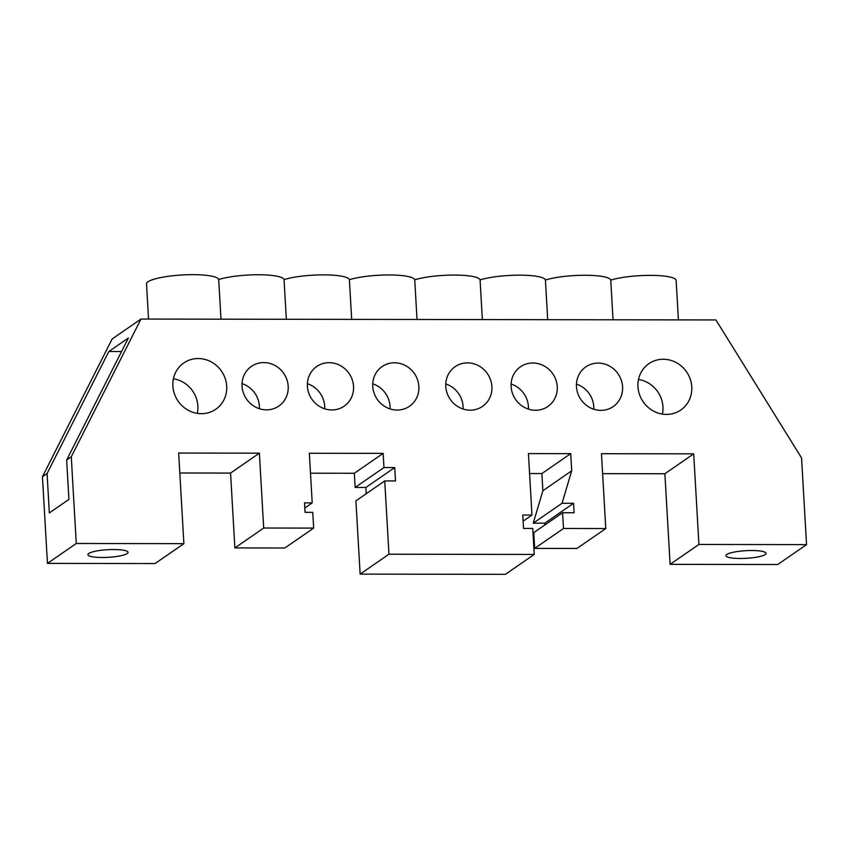 <?xml version="1.0" encoding="UTF-8"?>
<svg xmlns="http://www.w3.org/2000/svg" width="849" height="849" viewBox="0 0 849 849"><rect width="100%" height="100%" fill="white"/><g stroke="black" fill="none" stroke-linecap="round" stroke-linejoin="round"><path stroke-width="1.27" d="M662.4 414.089A28.134 26.372 55.4 0 0 662.942 406.777A28.134 26.372 55.4 0 0 638.501 379.471M637.96 386.794A28.134 26.372 55.4 0 0 653.422 411.043A28.134 26.372 55.4 0 0 680.845 409.982A28.134 26.372 55.4 0 0 691.765 386.879A28.134 26.372 55.4 0 0 676.303 362.619A28.134 26.372 55.4 0 0 648.869 363.68A28.134 26.372 55.4 0 0 637.96 386.794M547.701 319.68L545.419 280.021A36.167 6.866 176.7 0 0 519.715 275.161A36.167 6.866 176.7 0 0 480.078 279.926A36.167 6.866 176.7 0 0 454.374 275.065A36.167 6.866 176.7 0 0 414.737 279.82A36.167 6.866 -3.3 0 0 389.033 274.959A36.167 6.866 -3.3 0 0 349.395 279.724L351.677 319.383M613.042 319.786L610.76 280.128A36.167 6.866 176.7 0 0 585.057 275.267A36.167 6.866 176.7 0 0 545.419 280.021M482.359 319.585L480.078 279.926M463.087 409.027A24.112 22.605 55.4 0 0 463.076 406.469A24.112 22.605 55.4 0 0 445.767 383.939M445.778 386.497A24.112 22.605 55.4 0 0 459.033 407.287A24.112 22.605 55.4 0 0 482.54 406.374A24.112 22.605 55.4 0 0 491.9 386.56A24.112 22.605 55.4 0 0 478.645 365.77A24.112 22.605 55.4 0 0 455.138 366.683A24.112 22.605 55.4 0 0 445.778 386.497M528.428 409.122A24.112 22.605 55.4 0 0 528.418 406.565A24.112 22.605 55.4 0 0 511.109 384.035M511.119 386.592A24.112 22.605 55.4 0 0 524.374 407.382A24.112 22.605 55.4 0 0 547.881 406.469A24.112 22.605 55.4 0 0 557.241 386.666A24.112 22.605 55.4 0 0 543.986 365.877A24.112 22.605 55.4 0 0 520.479 366.789A24.112 22.605 55.4 0 0 511.119 386.592M593.769 409.229A24.112 22.605 55.4 0 0 593.759 406.671A24.112 22.605 55.4 0 0 576.45 384.141M576.46 386.698A24.112 22.605 55.4 0 0 589.715 407.488A24.112 22.605 55.4 0 0 613.222 406.575A24.112 22.605 55.4 0 0 622.582 386.762A24.112 22.605 55.4 0 0 609.327 365.972A24.112 22.605 55.4 0 0 585.821 366.885A24.112 22.605 55.4 0 0 576.46 386.698M678.404 319.882L676.133 280.446A36.167 6.866 176.7 0 0 650.398 275.363A36.167 6.866 176.7 0 0 610.76 280.128M173.419 378.76A28.134 26.372 -124.6 0 1 197.87 406.055A28.134 26.372 -124.6 0 1 197.329 413.367M226.694 386.157A28.134 26.372 -124.6 0 1 215.773 409.26A28.134 26.372 -124.6 0 1 188.34 410.332A28.134 26.372 -124.6 0 1 172.878 386.072A28.134 26.372 -124.6 0 1 183.798 362.958A28.134 26.372 -124.6 0 1 211.231 361.897A28.134 26.372 -124.6 0 1 226.694 386.157M148.543 319.065L146.516 283.906A36.167 6.866 -3.3 0 1 193.01 274.662A36.167 6.866 -3.3 0 1 218.713 279.523A36.167 6.866 -3.3 0 1 258.351 274.758A36.167 6.866 -3.3 0 1 284.054 279.618A36.167 6.866 -3.3 0 1 323.692 274.864A36.167 6.866 -3.3 0 1 349.395 279.724M284.054 279.618L286.336 319.277M372.732 383.822A24.112 22.605 -124.6 0 1 390.052 406.353A24.112 22.605 -124.6 0 1 390.062 408.91M418.865 386.454A24.112 22.605 -124.6 0 1 409.515 406.257A24.112 22.605 -124.6 0 1 385.998 407.17A24.112 22.605 -124.6 0 1 372.743 386.38A24.112 22.605 -124.6 0 1 382.103 366.577A24.112 22.605 -124.6 0 1 405.61 365.664A24.112 22.605 -124.6 0 1 418.865 386.454M307.391 383.716A24.112 22.605 -124.6 0 1 324.711 406.257A24.112 22.605 -124.6 0 1 324.721 408.815M353.534 386.348A24.112 22.605 -124.6 0 1 344.174 406.162A24.112 22.605 -124.6 0 1 320.657 407.074A24.112 22.605 -124.6 0 1 307.402 386.274A24.112 22.605 -124.6 0 1 316.762 366.471A24.112 22.605 -124.6 0 1 340.269 365.558A24.112 22.605 -124.6 0 1 353.534 386.348M242.05 383.621A24.112 22.605 -124.6 0 1 259.37 406.151A24.112 22.605 -124.6 0 1 259.38 408.709M288.193 386.253A24.112 22.605 -124.6 0 1 278.833 406.055A24.112 22.605 -124.6 0 1 255.316 406.968A24.112 22.605 -124.6 0 1 242.061 386.178A24.112 22.605 -124.6 0 1 251.421 366.375A24.112 22.605 -124.6 0 1 274.927 365.463A24.112 22.605 -124.6 0 1 288.193 386.253M740.254 558.483A20.1 3.81 176.7 0 0 766.085 553.346A20.1 3.81 176.7 0 0 751.779 550.523A20.1 3.81 176.7 0 0 725.959 555.66A20.1 3.81 176.7 0 0 740.254 558.483M102.22 557.496A20.1 3.81 176.7 0 0 128.04 552.359A20.1 3.81 176.7 0 0 113.745 549.526A20.1 3.81 176.7 0 0 87.914 554.673A20.1 3.81 176.7 0 0 102.22 557.496M218.713 279.523L220.995 319.182M417.018 319.479L414.737 279.82M531.973 515.046L522.751 515.025L523.525 528.428L532.748 528.439L534.244 554.439L388.959 554.217L384.735 480.937L395.496 480.959L394.721 467.566L383.96 467.544L383.143 453.366L309.344 453.249L312.209 502.884L304.526 502.873L305.067 512.329L312.75 512.34L313.663 528.099L263.699 528.025L259.38 453.175L178.661 453.048L183.883 543.657L76.272 543.487L71.274 456.815L140.987 319.054L715.93 319.946L801.552 457.951L806.55 544.623L698.929 544.453L693.707 453.844L601.463 453.706L605.772 528.556L576.959 548.454L534.679 548.39L533.766 532.631L562.59 512.732L574.115 512.743L573.574 503.287L562.038 503.277L571.695 470.824L570.708 453.653L528.428 453.589L531.973 515.046L523.101 521.169M383.143 453.366L354.32 473.264L310.501 473.201M570.708 453.653L541.885 473.551L529.585 473.54M693.707 453.844L664.884 473.742L602.61 473.646M562.59 512.732L563.492 528.481L605.772 528.556M806.55 544.623L777.726 564.521L670.105 564.352L664.884 473.742M544.856 524.969L544.75 523.196L533.225 523.175L542.882 490.722L541.885 473.551M534.244 554.439L505.42 574.338L360.135 574.115L355.911 500.846L384.735 480.937M366.259 493.694L365.898 487.464L355.137 487.443L354.32 473.264M313.663 528.099L284.839 547.998L234.876 547.923L230.557 473.073L179.818 472.999M183.883 543.657L155.07 563.556L47.448 563.386L42.45 476.724L112.164 338.953L140.987 319.054M47.066 473.54L108.81 351.518L128.411 337.987L66.657 459.999L68.928 499.403L49.338 512.934L47.066 473.54L42.45 476.724M71.274 456.815L66.657 459.999M76.272 543.487L47.448 563.386M698.929 544.453L670.105 564.352M259.38 453.175L230.557 473.073M121.545 351.539L108.81 351.518M571.695 470.824L542.882 490.722M562.038 503.277L533.225 523.175M573.574 503.287L544.75 523.196M563.492 528.481L534.679 548.39M394.721 467.566L365.898 487.464M383.96 467.544L355.137 487.443M388.959 554.217L360.135 574.115M263.699 528.025L234.876 547.923M312.209 502.884L304.812 507.989"/></g></svg>

